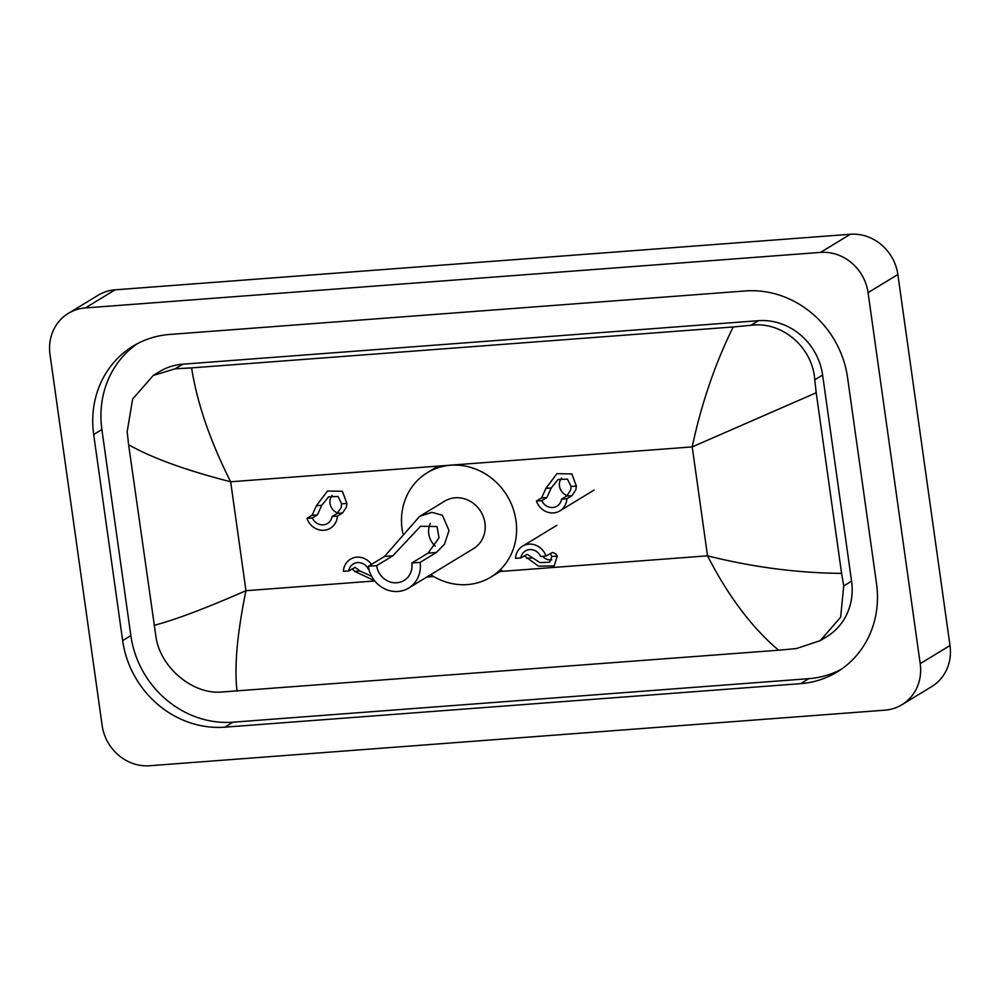 <?xml version="1.0" encoding="UTF-8"?>
<svg xmlns="http://www.w3.org/2000/svg" width="1000" height="1000" viewBox="0 0 1000 1000"><rect width="100%" height="100%" fill="white"/><g stroke="black" fill="none" stroke-linecap="round" stroke-linejoin="round"><path stroke-width="1.5" d="M68.325 313.375L98.125 295.25A44.438 40.875 58.7 0 1 115.113 289.825L850.337 234.262A44.438 40.875 58.7 0 1 897.862 274.525L950 645.525A44.438 40.875 58.7 0 1 931.675 686.625L901.875 704.75A44.438 40.875 58.7 0 1 884.887 710.175L149.662 765.738A44.438 40.875 58.7 0 1 102.137 725.475L50 354.475A44.438 40.875 58.7 0 1 68.325 313.375A44.438 40.875 58.7 0 1 85.325 307.95L820.55 252.387A44.438 40.875 58.7 0 1 868.062 292.65L920.212 663.65A44.438 40.875 58.7 0 1 901.875 704.75M876.525 583.625L847.55 377.512A95.538 87.888 -121.3 0 0 745.387 290.95L169.638 334.462A95.538 87.888 -121.3 0 0 133.088 346.125A95.538 87.888 -121.3 0 0 93.688 434.487L122.65 640.6A95.538 87.888 -121.3 0 0 224.825 727.163L800.575 683.65A95.538 87.888 -121.3 0 0 837.113 671.988A95.538 87.888 -121.3 0 0 876.525 583.625M137.262 343.762A95.538 87.888 -121.3 0 0 101.875 429.513L130.85 635.625A95.538 87.888 -121.3 0 0 233.012 722.188L808.775 678.675A95.538 87.888 -121.3 0 0 841.137 669.375M820.275 640.625L796.287 648.575L778.625 650.225C752.05 627.788 728.35 596.312 707.525 555.825C752.45 567.112 797.138 572.975 841.587 573.387L843.725 585.925L840.65 617.2L820.275 640.625L826.838 636.638A59.988 55.188 -121.3 0 0 851.575 581.15L822.613 375.037A59.988 55.188 -121.3 0 0 758.462 320.688L182.7 364.2A59.988 55.188 -121.3 0 0 159.762 371.525L153.212 375.513L175.1 368.812L191.588 367.887C197.125 403.125 210.15 441.087 230.662 481.788C185.975 470.337 151.962 457.987 128.613 444.725L127.163 431.775L132.637 399.05L153.212 375.513M778.625 650.225L220.538 692.087C192.938 694.087 161.1 668.275 156.125 637.9L128.613 444.725M841.587 573.387L816.213 392.762L692.212 446.9C701.325 403.963 714.975 363.988 733.188 326.962L191.588 367.887M733.188 326.962L750.863 325.3C782.3 320.962 812.738 347.638 814.75 379.812L816.213 392.762M154 625.35C174.6 620.062 205.263 608.513 245.963 590.7C237.175 633.438 234.2 666.925 237.013 691.162M435.262 546.163A18.887 17.375 58.7 0 1 428.775 533.95A18.887 17.375 58.7 0 1 430.35 523.375M420.125 562.375L411.838 563A18.887 17.375 58.7 0 1 404.05 580.462A18.887 17.375 58.7 0 1 376.637 565.662L368.35 566.287L384.575 556.413L419.637 516.375L431.875 512.325L442.4 515.25L449.012 530.538L444.487 544.2L436.362 552.5L420.125 562.375A27.775 25.55 58.7 0 1 408.675 588.062A27.775 25.55 58.7 0 1 368.35 566.287M411.838 563L428.075 553.125L439.038 537.788L437.013 526.562L420.5 526.25L392.863 555.788L376.637 565.662M408.675 588.062L473.475 548.65A27.775 25.55 -121.3 0 0 484.925 522.962A27.775 25.55 -121.3 0 0 444.6 501.188L419.637 516.375M402.837 533.5A61.1 56.2 58.7 0 1 402.088 529.225A61.1 56.2 58.7 0 1 427.287 472.713A61.1 56.2 58.7 0 1 515.988 520.612A61.1 56.2 58.7 0 1 490.788 577.125A61.1 56.2 58.7 0 1 430.7 574.663M551.225 487.987L546.9 497.537L541.788 500.65A11.113 10.225 -121.3 0 0 556.987 506.138A11.113 10.225 -121.3 0 0 561.55 499.15L566.888 498.75L572 495.637L575.775 489.975L576.4 486.075L571.85 473.925L556.925 473.663L545.9 488.387L551.225 487.987L558.125 479.438L567.5 479.162L571.075 486.488L576.4 486.075M561.55 499.15L566.65 496.05L570.6 490.363L571.075 486.488M561.562 478.038A11.113 10.225 -121.3 0 0 559.475 486.1A11.113 10.225 -121.3 0 0 567.238 495.625M566.888 498.75A16.663 15.325 -121.3 0 1 559.875 510.887A16.663 15.325 -121.3 0 1 536.45 501.05L541.562 497.938L545.9 488.387M536.45 501.05L541.788 500.65M321.75 505.325L317.425 514.875L312.312 517.987A11.113 10.225 -121.3 0 0 327.512 523.475A11.113 10.225 -121.3 0 0 332.075 516.5L337.413 516.087L342.525 512.987L346.3 507.325L346.925 503.425L342.375 491.275L327.45 491.012L316.425 505.725L321.75 505.325L328.65 496.775L338.038 496.5L341.6 503.825L346.925 503.425M332.075 516.5L337.188 513.387L341.125 507.713L341.6 503.825M332.088 495.375A11.113 10.225 -121.3 0 0 330 503.438A11.113 10.225 -121.3 0 0 337.775 512.975M337.413 516.087A16.663 15.325 -121.3 0 1 330.4 528.225A16.663 15.325 -121.3 0 1 306.975 518.387L312.087 515.288L316.425 505.725M306.975 518.387L312.312 517.987M520.85 557.925L515.513 558.325A16.663 15.325 -121.3 0 1 522.525 546.188A16.663 15.325 -121.3 0 1 545.95 556.025L540.612 556.425A11.113 10.225 -121.3 0 0 525.413 550.938A11.113 10.225 -121.3 0 0 520.85 557.925L527.238 554.362L540.013 562.638L549.637 562.212L551.925 556.475L550.575 554.15M542.475 556.287A11.113 10.225 -121.3 0 0 551.712 559.913M545.95 556.025L552.5 552.45L555.75 553.763L557.25 556.062L554.212 565.925L538.488 566.15L524.688 556.112M368.963 569.4L368.5 569.438A11.113 10.225 -121.3 0 0 353.312 563.938A11.113 10.225 -121.3 0 0 348.75 570.925L355.125 567.362L359.963 570.975L371.7 576.362M371.463 564.388A16.663 15.325 -121.3 0 0 350.425 559.2A16.663 15.325 -121.3 0 0 343.4 571.325L348.75 570.925M374.575 580.7L354.637 571.375L352.575 569.113M498.225 571.638L707.525 555.825L692.212 446.9L230.662 481.788L245.963 590.7L374.787 580.962M426.8 577.038L433.675 576.512M85.325 307.95L115.113 289.825M920.212 663.65L950 645.525M868.062 292.65L897.862 274.525M820.55 252.387L850.337 234.262M101.875 429.513L93.688 434.487M808.775 678.675L800.575 683.65M233.012 722.188L224.825 727.163M130.85 635.625L122.65 640.6M851.575 581.15L843.725 585.925M182.7 364.2L175.1 368.812M758.462 320.688L750.863 325.3M822.613 375.037L814.75 379.812M392.863 555.788L384.575 556.413M436.362 552.5L428.075 553.125M566.65 496.05L572 495.637M541.562 497.938L546.9 497.537M337.188 513.387L342.525 512.987M312.087 515.288L317.425 514.875M557.25 556.062L551.925 556.475M532.075 557.975L526.75 558.375M359.963 570.975L354.637 571.375M427.287 472.713L438.15 466.1M490.788 577.125L501.962 570.325M559.875 510.887L594.15 490.025M522.525 546.188L556.812 525.337"/></g></svg>
